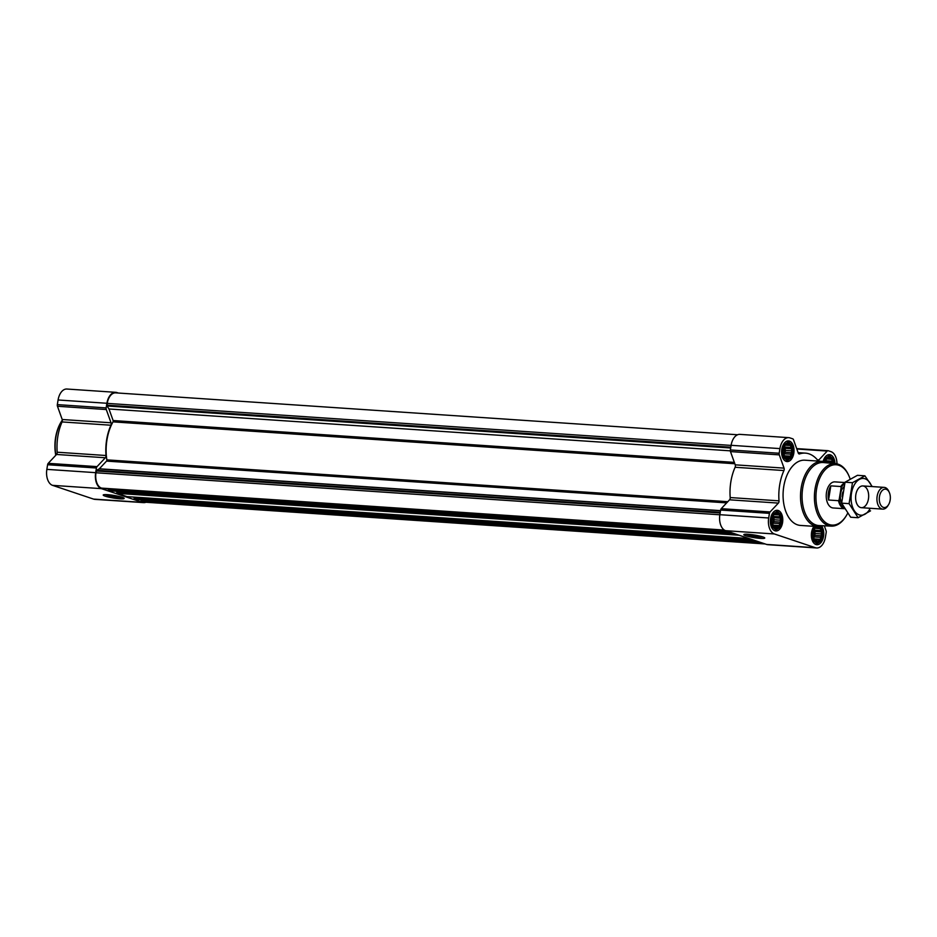 <?xml version="1.0" encoding="UTF-8"?>
<svg xmlns="http://www.w3.org/2000/svg" width="937" height="937" viewBox="0 0 937 937"><rect width="100%" height="100%" fill="white"/><g stroke="black" fill="none" stroke-linecap="round" stroke-linejoin="round"><path stroke-width="1.41" d="M762.823 536.924A9.335 1.16 9.2 0 1 747.023 534.594A9.335 1.16 9.2 0 1 746.004 534.207M788.72 458.369L787.185 457.947L786.377 458.626L784.351 456.905L783.156 451.657L784.386 446.258L786.424 444.091L788.767 443.833L789.259 445.145L790.793 445.555L790.746 447.441L791.952 448.8L791.273 450.756L791.941 452.7L790.723 454.187L790.758 456.202L789.223 456.823L788.72 458.369M792.479 452.805A8.07 4.814 -86.1 0 1 784.374 457.303A8.07 4.814 -86.1 0 1 786.588 443.623A8.07 4.814 -86.1 0 1 792.479 452.805M824.537 461.73A8.07 4.814 -86.1 0 1 829.69 456.987A8.07 4.814 -86.1 0 1 833.614 463.464M824.701 461.964L827.418 457.842L829.76 457.584L830.252 458.884L831.787 459.306L832.63 463.382M818.481 541.492L816.127 541.75L814.101 540.028L812.906 534.781L814.148 529.393L816.186 527.226L818.528 526.969L819.02 528.269L820.554 528.691L820.496 530.576L821.714 531.935L821.035 533.891L821.702 535.823L820.472 537.323L820.519 539.325L818.973 539.958L818.481 541.492M819.207 526.617A8.07 4.814 -86.1 0 1 822.229 535.941A8.07 4.814 -86.1 0 1 816.959 542.418A8.07 4.814 -86.1 0 1 812.73 535.074A8.07 4.814 -86.1 0 1 816.818 526.535M777.487 527.754L775.953 527.332L775.133 528.011L773.119 526.289L771.912 521.042L773.154 515.643L775.192 513.476L777.534 513.218L778.026 514.53L779.561 514.94L779.502 516.826L780.72 518.184L780.041 520.14L780.708 522.085L779.479 523.572L779.525 525.587L777.991 526.207L777.487 527.754M781.235 522.19A8.07 4.814 -86.1 0 1 773.13 526.688A8.07 4.814 -86.1 0 1 775.344 513.007A8.07 4.814 -86.1 0 1 781.235 522.19M737.595 434.756L115.673 392.861A13.083 7.812 93.9 0 0 107.228 403.378L107.064 405.99L108.985 408.989L730.321 450.838M134.19 497.114L134.401 499.14L135.49 499.468M116.914 491.316L117.113 493.354L126.987 496.622M107.837 488.833L109.711 490.824M108.985 408.989L113.119 420.537A1.089 0.656 93.9 0 1 113.014 421.861A39.237 23.448 93.9 0 0 106.853 459.868A1.089 0.656 93.9 0 1 106.549 461.109L99.345 468.781L96.652 470.315L95.984 472.763A13.083 7.812 93.9 0 0 101.477 488.107L102.695 488.47M836.975 463.862A13.622 8.14 93.9 0 0 830.967 451.646L828.226 450.732A2.179 1.3 93.9 0 0 828.027 450.685A2.179 1.3 93.9 0 0 827.23 451.06L818.903 459.915A2.179 1.3 93.9 0 1 818.118 460.29A2.179 1.3 93.9 0 1 817.451 459.915A39.776 23.776 93.9 0 0 805.363 453.121A39.776 23.776 93.9 0 0 799.554 453.918A2.179 1.3 93.9 0 1 799.238 453.953A2.179 1.3 93.9 0 1 798.242 452.993L793.51 439.746A2.179 1.3 93.9 0 0 792.714 438.821L789.973 437.907A13.622 8.14 93.9 0 0 788.731 437.649A13.622 8.14 93.9 0 0 779.924 448.6L779.174 453.25A2.179 1.3 93.9 0 0 779.303 454.878L784.046 468.125A2.179 1.3 93.9 0 1 783.929 470.55A39.776 23.776 93.9 0 0 779.022 500.85A2.179 1.3 93.9 0 1 778.378 503.099L770.062 511.953A2.179 1.3 93.9 0 0 769.441 513.347L768.691 517.985A13.622 8.14 93.9 0 0 774.407 533.973L815.401 547.723A13.622 8.14 93.9 0 0 816.654 547.969A13.622 8.14 93.9 0 0 825.45 537.018L826.2 532.38A2.179 1.3 93.9 0 0 826.071 530.74L824.314 525.809M788.731 437.649L739.902 434.37A13.622 8.14 93.9 0 0 731.106 445.309L730.356 449.959A2.179 1.3 93.9 0 0 730.485 451.587L735.217 464.834A2.179 1.3 93.9 0 1 735.112 467.27A39.776 23.776 93.9 0 0 730.204 497.559A2.179 1.3 93.9 0 1 729.56 499.808L721.232 508.674A2.179 1.3 93.9 0 0 720.623 510.056L719.874 514.694A13.622 8.14 93.9 0 0 725.589 530.682L766.583 544.432A13.622 8.14 93.9 0 0 767.825 544.678L816.654 547.969M745.805 535.765A10.6 1.312 9.2 0 1 743.931 534.488A10.6 1.312 9.2 0 1 754.496 535.039A10.6 1.312 9.2 0 1 764.697 537.85A10.6 1.312 9.2 0 1 758.033 538.178A10.6 1.312 9.2 0 1 745.805 535.765M821.737 526.243A10.354 6.184 -86.1 0 1 823.553 536.386A10.354 6.184 -86.1 0 1 816.865 544.702A10.354 6.184 -86.1 0 1 811.547 537.627A10.354 6.184 -86.1 0 1 814.019 526.336M823.131 461.449A10.354 6.184 -86.1 0 1 829.503 454.656A10.354 6.184 -86.1 0 1 835.008 463.592M793.803 453.25A10.354 6.184 -86.1 0 1 787.115 461.578A10.354 6.184 -86.1 0 1 781.634 450.826A10.354 6.184 -86.1 0 1 788.509 440.917A10.354 6.184 -86.1 0 1 793.803 453.25M782.559 522.635A10.354 6.184 -86.1 0 1 775.883 530.963A10.354 6.184 -86.1 0 1 770.401 520.211A10.354 6.184 -86.1 0 1 777.265 510.302A10.354 6.184 -86.1 0 1 782.559 522.635M823.248 525.762A32.69 19.536 -86.1 0 1 817.931 526.606L800.491 525.434A32.69 19.536 -86.1 0 1 783.191 491.503A32.69 19.536 -86.1 0 1 804.883 460.196L822.323 461.367A32.69 19.536 -86.1 0 1 827.476 462.913M140.866 499.843L141.417 501.494L142.471 501.857A13.083 7.812 93.9 0 0 143.666 502.091L765.154 543.952M118.378 393.048L116.949 392.568A13.622 8.14 93.9 0 0 115.708 392.322A13.622 8.14 93.9 0 0 106.912 403.273L106.15 407.911A2.179 1.3 93.9 0 0 106.279 409.551L111.023 422.786L62.205 419.507L57.462 406.26A2.179 1.3 93.9 0 1 57.333 404.62L58.082 399.982A13.622 8.14 93.9 0 1 66.89 389.031L115.708 392.322M145.938 502.244A13.622 8.14 93.9 0 1 143.63 502.63A13.622 8.14 93.9 0 1 142.389 502.384L101.395 488.645A13.622 8.14 93.9 0 1 95.668 472.658L96.417 468.008A2.179 1.3 93.9 0 1 97.038 466.626L105.354 457.76A2.179 1.3 93.9 0 0 106.01 455.511A39.776 23.776 93.9 0 1 110.917 425.222A2.179 1.3 93.9 0 0 111.023 422.786M110.917 425.222L62.088 421.931A2.179 1.3 93.9 0 0 62.205 419.507M62.088 421.931A39.776 23.776 93.9 0 0 57.192 452.22A2.179 1.3 93.9 0 1 56.536 454.468L48.22 463.335A2.179 1.3 93.9 0 0 47.6 464.729L46.85 469.367A13.622 8.14 93.9 0 0 52.577 485.354L93.559 499.093A13.622 8.14 93.9 0 0 94.813 499.351L143.63 502.63M105.213 496.165A10.6 1.312 9.2 0 1 103.328 494.888A10.6 1.312 9.2 0 1 113.904 495.439A10.6 1.312 9.2 0 1 124.094 498.25A10.6 1.312 9.2 0 1 117.43 498.578A10.6 1.312 9.2 0 1 105.213 496.165M847.657 513.253A30.23 18.061 -86.1 0 1 846.158 515.936A30.23 18.061 -86.1 0 1 820.109 515.807A30.23 18.061 -86.1 0 1 823.026 472.365A30.23 18.061 -86.1 0 1 848.863 475.727A30.23 18.061 -86.1 0 1 850.128 478.994M844.132 507.831A12.462 7.449 -86.1 0 1 839.189 499.562L838.51 500.686A13.083 7.812 -86.1 0 0 844.659 508.721L833.192 507.971A13.083 7.812 -86.1 0 1 826.27 494.396A13.083 7.812 -86.1 0 1 834.949 481.876L844.94 482.555M846.158 515.936L845.713 516.638A31.319 18.717 -86.1 0 1 831.342 526.125A31.319 18.717 -86.1 0 1 814.522 493.612A31.319 18.717 -86.1 0 1 835.546 463.639A31.319 18.717 -86.1 0 1 848.524 474.977L848.863 475.727M831.342 526.125L819.137 525.575A31.589 18.881 -86.1 0 1 802.177 492.78A31.589 18.881 -86.1 0 1 823.377 462.55L835.546 463.639M817.931 526.606A32.69 19.536 -86.1 0 1 800.631 492.675A32.69 19.536 -86.1 0 1 822.323 461.367M781.517 522.296A8.55 5.107 -86.1 0 1 778.249 528.48A8.55 5.107 -86.1 0 1 771.479 520.293A8.55 5.107 -86.1 0 1 779.291 513.078A8.55 5.107 -86.1 0 1 781.517 522.296M778.249 528.48L776.75 529.51A9.803 5.856 -86.1 0 1 774.173 530.295A9.803 5.856 -86.1 0 1 773.927 530.272M775.485 510.724L775.25 510.712A9.803 5.856 -86.1 0 1 775.485 510.724A9.803 5.856 -86.1 0 1 777.944 511.848L779.291 513.078M820.273 526.828L819.992 526.559A8.55 5.107 -86.1 0 1 820.273 526.828A8.55 5.107 -86.1 0 1 822.51 536.034A8.55 5.107 -86.1 0 1 819.243 542.218A8.55 5.107 -86.1 0 1 812.707 537.674A8.55 5.107 -86.1 0 1 815.975 526.477M819.243 542.218L817.743 543.261A9.803 5.856 -86.1 0 1 815.167 544.046A9.803 5.856 -86.1 0 1 814.921 544.022M824.232 461.66A8.55 5.107 -86.1 0 1 831.517 457.443A8.55 5.107 -86.1 0 1 833.907 463.487M827.722 455.089L827.488 455.077A9.803 5.856 -86.1 0 1 827.722 455.089A9.803 5.856 -86.1 0 1 830.17 456.214L831.517 457.443M792.761 452.911A8.55 5.107 -86.1 0 1 789.481 459.095A8.55 5.107 -86.1 0 1 782.711 450.908A8.55 5.107 -86.1 0 1 790.523 443.693A8.55 5.107 -86.1 0 1 792.761 452.911M789.481 459.095L787.994 460.126A9.803 5.856 -86.1 0 1 785.405 460.91A9.803 5.856 -86.1 0 1 785.159 460.887L785.405 460.91M786.729 441.339L786.494 441.327A9.803 5.856 -86.1 0 1 786.729 441.339A9.803 5.856 -86.1 0 1 789.177 442.463L790.523 443.693M780.708 522.085L773.974 521.628L773.985 517.728L773.048 515.9M779.479 523.572L773.107 523.151L773.974 521.628M780.041 520.14L773.657 519.719M780.72 518.184L773.985 517.728M779.502 516.826L773.13 516.404M779.561 514.94L774.255 514.589M778.026 514.53L774.501 514.284M776 513.851L774.922 513.769M775.953 527.332L774.419 527.226M777.991 526.207L772.955 525.868M779.525 525.587L772.779 525.13L773.107 523.151M772.439 524.322A6.536 3.912 93.9 0 0 773.388 521.429A6.536 3.912 93.9 0 0 772.908 516.275M821.702 535.823L814.956 535.367L814.979 531.478L814.042 529.651M820.472 537.323L814.101 536.889L814.956 535.367M821.035 533.891L814.651 533.458M821.714 531.935L814.979 531.478M820.496 530.576L814.124 530.143M820.554 528.691L815.249 528.327M819.02 528.269L815.483 528.035M816.994 527.59L815.916 527.519M816.947 541.082L815.413 540.977M818.973 539.958L813.948 539.618M820.519 539.325L813.773 538.869L814.101 536.889M813.421 538.072A6.536 3.912 93.9 0 0 814.37 535.179A6.536 3.912 93.9 0 0 813.902 530.014M832.946 462.55L826.211 462.093L825.274 460.266M831.74 461.191L825.356 460.758M831.787 459.306L826.493 458.943M830.252 458.884L826.727 458.65M828.226 458.205L827.16 458.134M825.556 462.046A6.536 3.912 93.9 0 0 825.146 460.629M791.941 452.7L785.206 452.243L785.218 448.343L784.281 446.516M790.723 454.187L784.339 453.766L785.206 452.243M791.273 450.756L784.901 450.334M791.952 448.8L785.218 448.343M790.746 447.441L784.363 447.019M790.793 445.555L785.499 445.204M789.259 445.145L785.733 444.899M787.232 444.466L786.166 444.384M787.185 457.947L785.651 457.842M789.223 456.823L784.187 456.483M790.758 456.202L784.023 455.745L784.339 453.766M783.672 454.937A6.536 3.912 93.9 0 0 784.62 452.044A6.536 3.912 93.9 0 0 784.152 446.89M55.915 455.136A32.69 19.536 -86.1 0 1 61.678 421.053A32.69 19.536 -86.1 0 1 62.334 420.045M55.775 455.288A31.6 18.892 -86.1 0 1 61.245 421.755L61.678 421.053M122.22 497.324A9.335 1.16 9.2 0 1 106.42 494.994A9.335 1.16 9.2 0 1 105.401 494.595M839.189 499.562L841.11 487.72A12.462 7.449 -86.1 0 1 844.565 483.972M841.11 487.72L840.794 486.526A13.083 7.812 -86.1 0 1 844.834 482.977M838.51 500.686L828.542 500.018L830.826 485.858A13.083 7.812 93.9 0 0 828.542 500.018M840.794 486.526L830.826 485.858M890.15 500.135A9.229 5.517 -86.1 0 1 888.499 504.75A9.229 5.517 -86.1 0 1 880.546 504.715A9.229 5.517 -86.1 0 1 881.436 491.457A9.229 5.517 -86.1 0 1 889.33 492.487A9.229 5.517 -86.1 0 1 890.15 500.135M888.499 504.75L887.831 505.828A10.893 6.512 -86.1 0 1 882.736 509.131A10.893 6.512 -86.1 0 1 876.973 497.816A10.893 6.512 -86.1 0 1 884.212 487.381A10.893 6.512 -86.1 0 1 888.803 491.328L889.33 492.487M870.262 508.287A18.412 11.01 -86.1 0 1 859.217 514.858A18.412 11.01 -86.1 0 1 853.408 486.631A18.412 11.01 -86.1 0 1 871.726 486.537M860.412 507.491A10.893 6.512 -86.1 0 1 856.816 503.743A10.893 6.512 -86.1 0 1 857.788 489.243A10.893 6.512 -86.1 0 1 868.505 493.576A10.893 6.512 -86.1 0 1 860.412 507.491M872.206 486.572L864.898 475.82L852.483 482.696L849.086 503.649L858.116 517.728L870.532 510.841M858.116 517.728L850.667 517.224L841.649 503.157L845.045 482.204L857.46 475.317L864.898 475.82M849.086 503.649L841.649 503.157M852.483 482.696L845.045 482.204M106.935 405.171L730.801 447.195M107.228 403.378L731.094 445.403M135.326 499.456L757.424 541.363L135.408 499.468M134.401 499.14L756.499 541.047M126.835 496.61L748.932 538.506M117.113 493.354L739.223 535.25M109.547 490.812L731.656 532.72L109.629 490.824M108.622 490.508L730.719 532.403M102.543 488.458L724.863 530.377L102.613 488.482M101.477 488.107L724.313 530.061M827.816 450.697L796.673 448.6L828.027 450.685M827.23 451.06L796.825 449.01M818.903 459.915L817.369 459.821M799.554 453.918L798.921 453.871M779.924 448.6L731.106 445.309M779.174 453.25L730.356 449.959M779.303 454.878L730.485 451.587M784.046 468.125L735.217 464.834M783.929 470.55L735.112 467.27M779.022 500.85L730.204 497.559M778.378 503.099L729.56 499.808M770.062 511.953L721.232 508.674M769.441 513.347L720.623 510.056M768.691 517.985L719.874 514.694M774.407 533.973L725.589 530.682M815.401 547.723L766.583 544.432M96.277 470.971L720.143 512.984M95.984 472.763L719.862 514.788M141.417 501.494L763.514 543.401M142.471 501.857L764.569 543.753M107.064 405.99L730.673 448.003M113.119 420.537L734.339 462.386M113.014 421.861L734.831 463.745M106.853 459.868L727.791 501.693M106.549 461.109L726.667 502.888M99.345 468.781L720.53 510.63M99.217 468.887L720.518 510.735M96.652 470.315L720.26 512.316M108.305 490.133L729.419 531.97M116.75 492.323L735.486 534.008M134.038 498.121L752.774 539.794M141.042 500.92L761.465 542.71M106.912 403.273L58.082 399.982M106.15 407.911L57.333 404.62M106.279 409.551L57.462 406.26M106.01 455.511L57.192 452.22M105.354 457.76L56.536 454.468M97.038 466.626L48.22 463.335M96.417 468.008L47.6 464.729M95.668 472.658L46.85 469.367M101.395 488.645L52.577 485.354M142.389 502.384L93.559 499.093M841.672 502.736A10.248 6.126 -86.1 0 1 843.886 486.795M842.14 496.938A8.937 5.341 -86.1 0 1 842.832 491.995M805.363 453.121L798.125 452.641M126.905 496.622L748.968 538.529M884.212 487.381L862.872 485.94M882.736 509.131L861.408 507.69"/></g></svg>
